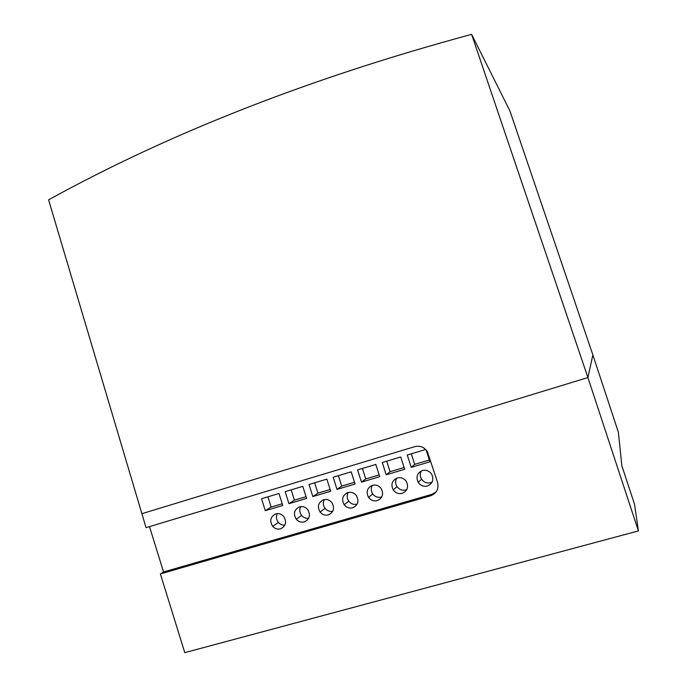 <?xml version="1.0" encoding="UTF-8"?>
<svg xmlns="http://www.w3.org/2000/svg" width="687" height="687" viewBox="0 0 687 687"><rect width="100%" height="100%" fill="white"/><g stroke="black" fill="none" stroke-linecap="round" stroke-linejoin="round"><path stroke-width="1.03" d="M592.872 354.93L587.909 377.558L638.412 530.914L634.53 504.275L621.847 465.803L618.386 432.286L592.872 354.93L509.9 110.873L471.617 34.35C310.979 77.76 169.972 132.917 48.588 199.831L146.039 527.668L414.862 446.619C420.083 445.425 424.257 447.108 427.374 451.668L437.559 482.368C438.967 488.878 436.674 493.352 430.672 495.774L431.994 494.288L163.549 571.979L160.38 573.937L430.672 495.774M141.728 513.756L587.909 377.558L471.617 34.35M149.491 526.628L163.549 571.979M638.412 530.914L184.777 652.65L160.38 573.937M431.994 494.288L436.108 491.952M427.391 486.018C432.612 483.631 434.047 479.706 431.694 474.253C429.366 470.904 426.266 469.659 422.411 470.526C417.155 472.974 415.755 476.933 418.203 482.394C420.53 485.657 423.596 486.86 427.391 486.018M429.349 460.007L414.682 464.378L411.221 467.349L429.925 461.801L426.095 449.916M411.221 467.349L407.254 455.009L425.682 449.478M397.266 477.954C391.985 480.462 390.645 484.455 393.247 489.943C395.566 493.051 398.554 494.185 402.204 493.36C407.451 490.922 408.825 486.954 406.326 481.475C403.999 478.289 400.976 477.113 397.266 477.954M400.736 456.967L382.273 462.506L386.206 474.786L404.686 469.29L400.736 456.967M375.823 464.438L357.575 469.917L361.474 482.128L379.748 476.701L375.823 464.438M372.414 485.305C367.107 487.864 365.827 491.892 368.575 497.405C370.886 500.359 373.797 501.433 377.309 500.625C382.582 498.127 383.896 494.125 381.242 488.629C378.932 485.58 375.987 484.481 372.414 485.305M351.194 471.832L333.152 477.242L337.016 489.393L355.085 484.026L351.194 471.832M347.845 492.562C342.512 495.181 341.293 499.243 344.187 504.765C346.48 507.573 349.314 508.586 352.697 507.805C357.987 505.246 359.241 501.209 356.45 495.696C354.149 492.802 351.28 491.755 347.845 492.562M326.857 479.131L309.013 484.49L312.843 496.572L330.705 491.265L326.857 479.131M323.551 499.741C318.201 502.412 317.05 506.508 320.073 512.038C322.34 514.709 325.106 515.662 328.36 514.898C333.676 512.287 334.87 508.225 331.933 502.695C329.648 499.938 326.857 498.96 323.551 499.741M302.787 486.362L285.148 491.652L288.944 503.665L306.6 498.427L302.787 486.362M299.532 506.843C294.173 509.556 293.074 513.687 296.234 519.226C298.484 521.768 301.172 522.661 304.298 521.914C309.631 519.252 310.764 515.156 307.699 509.617C305.44 506.997 302.718 506.079 299.532 506.843M278.982 493.498L261.541 498.736L265.302 510.69L282.769 505.503L278.982 493.498M275.788 513.859C270.412 516.633 269.373 520.789 272.662 526.328C274.877 528.732 277.496 529.574 280.511 528.853C285.861 526.139 286.934 522.008 283.731 516.469C281.498 513.979 278.845 513.112 275.788 513.859M421.294 470.956C419.877 473.678 419.963 476.409 421.543 479.148C423.827 482.343 426.842 483.528 430.569 482.695L432.097 482.059M414.682 464.378L411.281 453.798M396.682 478.161C395.197 480.969 395.308 483.777 397.009 486.576C399.284 489.625 402.221 490.741 405.811 489.925L406.79 489.565M386.206 474.786L390.087 471.686L404.119 467.512M390.087 471.686L386.712 461.166M361.474 482.128L365.767 478.925L379.181 474.932M365.767 478.925L362.427 468.457M372.311 485.331C370.791 488.217 370.937 491.076 372.749 493.927C375.016 496.821 377.884 497.877 381.337 497.079L381.8 496.924M337.016 489.393L341.722 486.078L354.526 482.265M341.722 486.078L338.408 475.67M348.197 492.467C346.669 495.413 346.858 498.315 348.764 501.175C351.014 503.932 353.805 504.928 357.128 504.155M312.843 496.572L317.944 493.146L330.155 489.513M317.944 493.146L314.663 482.798M324.324 499.561C322.813 502.558 323.053 505.486 325.054 508.346C327.132 510.819 329.7 511.789 332.748 511.257M288.944 503.665L294.431 500.145L306.05 496.684M294.431 500.145L291.168 489.84M300.708 506.602C299.231 509.651 299.523 512.588 301.602 515.43C303.525 517.646 305.878 518.591 308.661 518.256M265.302 510.69L271.167 507.058L282.228 503.769M271.167 507.058L267.939 496.813M277.333 513.584C275.908 516.676 276.26 519.621 278.407 522.421C280.184 524.404 282.331 525.315 284.865 525.143M421.543 479.148L418.203 482.394M397.009 486.576L393.247 489.943M372.749 493.927L368.575 497.405M348.764 501.175L344.187 504.765M325.054 508.346L320.073 512.038M301.602 515.43L296.234 519.226M278.407 522.421L272.662 526.328"/></g></svg>
